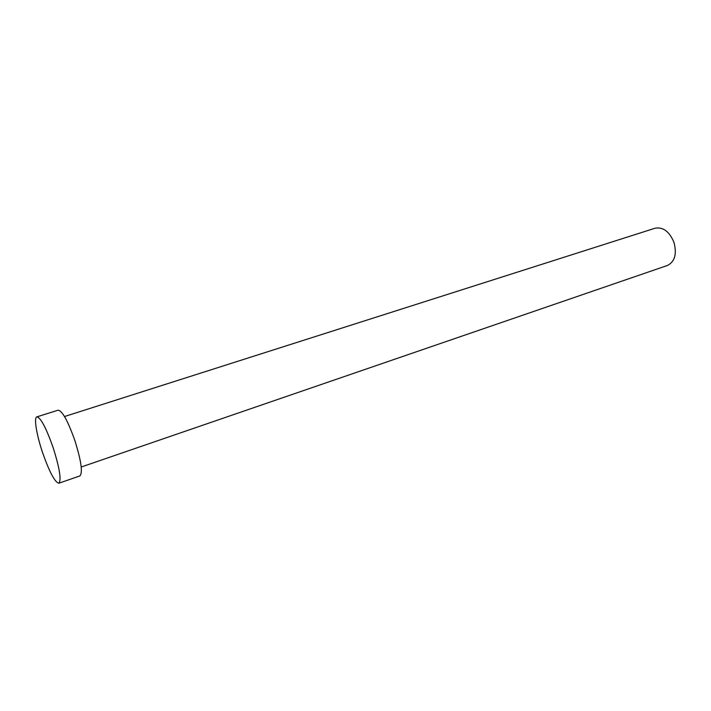 <?xml version="1.0" encoding="UTF-8"?>
<svg xmlns="http://www.w3.org/2000/svg" width="711" height="711" viewBox="0 0 711 711"><rect width="100%" height="100%" fill="white"/><g stroke="black" fill="none" stroke-linecap="round" stroke-linejoin="round"><path stroke-width="1.07" d="M64.505 416.53L655.053 228.222C663.061 226.791 669.353 231.466 673.939 242.273C677.032 253.96 674.855 261.692 667.398 265.479L81.223 467.003M36.865 416.868L58.115 410.176C62.284 410.771 67.856 420.868 74.842 440.456C81.241 460.924 82.92 472.744 79.89 475.917L58.844 483.231C54.836 482.271 49.397 472.006 42.527 452.436C36.554 434.785 33.71 417.535 36.865 416.868C40.714 417.588 46.135 427.844 53.147 447.637C59.644 468.291 61.537 480.156 58.844 483.231"/></g></svg>
